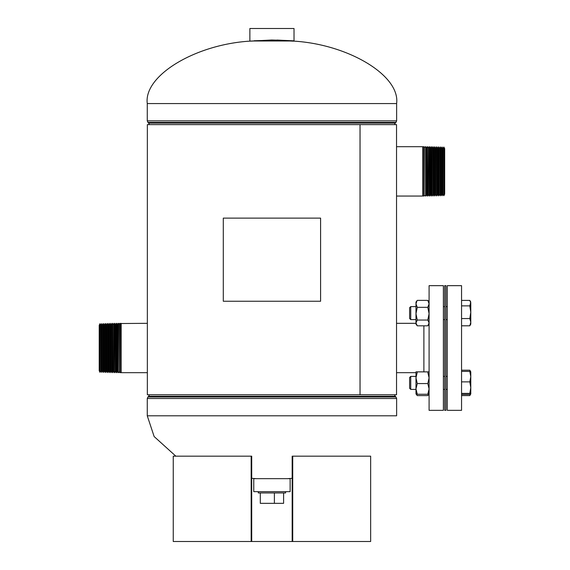 <?xml version="1.0" encoding="UTF-8"?>
<svg xmlns="http://www.w3.org/2000/svg" width="570" height="570" viewBox="0 0 570 570"><rect width="100%" height="100%" fill="white"/><g stroke="black" fill="none" stroke-linecap="round" stroke-linejoin="round"><path stroke-width="0.85" d="M360.048 394.753L396.542 394.753L396.542 124.616L360.048 124.616L360.048 394.753L147.352 394.753L147.352 124.616L360.033 124.616L360.033 394.753M147.267 103.576C143.462 75.247 196.807 43.505 252.467 40.99L291.427 40.99C347.08 43.505 400.425 75.247 396.627 103.576L147.267 103.576L147.267 120.876L147.929 122.4L395.958 122.4L395.209 123.091L148.677 123.091L149.347 124.616M256.358 478.665L251.712 478.323M175.838 456.164L154.142 436.549L147.267 415.794L396.627 415.794L396.627 398.494L395.958 396.969L147.929 396.969L148.677 396.278L395.209 396.278L394.547 394.753M287.529 478.665L292.175 478.323M293.792 41.161L271.683 40.199L250.052 41.161L271.683 39.993C297.184 40.741 302.129 41.389 276.999 40.035M249.867 40.954L249.867 28.5L294.02 28.5L294.02 40.954L271.676 40.199M271.719 40.199C247.565 40.976 247.715 40.976 272.168 40.199M284.943 478.665L253.764 478.665L253.764 491.654L290.13 491.654L290.13 478.665L284.943 478.665M285.606 491.654L285.606 492.95L258.281 492.95L258.281 491.654M283.596 492.95L283.596 503.339L260.298 503.339L260.298 492.95M274.391 503.339L274.391 492.95M396.542 196.044L422.691 196.044L422.691 146.697L396.542 146.697M428.327 194.847L428.505 147.936L428.327 194.847L427.685 196.044L427.436 146.697L427.436 196.044L426.88 195.154L426.88 147.587L427.436 146.697M428.327 147.894L427.685 146.697M426.88 147.587L426.324 147.466L426.324 195.275L425.911 196.044L425.591 146.697L425.591 196.044L425.591 146.697M426.88 195.154L426.324 195.275M426.324 147.466L425.911 146.697M425.256 147.238L424.322 147.039L424.13 196.044L424.13 146.697L423.752 146.697L423.752 196.044L423.752 146.697M425.256 195.503L424.322 195.702M424.13 196.044L423.752 196.044M423.631 146.896L422.691 146.697M423.631 195.845L422.691 196.044M428.505 194.805L429.274 196.044L429.274 146.697L428.505 147.936M443.859 147.046L443.859 195.695L444.678 194.163L444.678 148.578L443.859 147.046L442.904 148.464L442.904 194.277L441.978 195.752L441.102 194.334L441.102 148.407L440.247 146.932L439.292 148.35L439.292 194.391L438.366 195.866L437.489 194.448L437.489 148.293L436.634 146.818L435.687 148.236L435.687 194.505L434.753 195.98L433.877 194.562L433.877 148.179L432.951 146.704L432.074 148.122L432.074 194.619L431.233 196.044L431.12 146.697L430.264 148.072L430.264 194.669L429.459 196.044L429.274 146.697M430.264 194.669L431.12 196.044L431.12 146.697M430.264 148.072L429.459 146.697M430.193 194.676L430.193 148.065M443.859 195.695L443.788 147.046M442.904 194.277L443.788 195.695M442.904 148.464L441.978 146.989L441.978 195.752M442.84 194.277L442.84 148.464M442.049 195.752L442.049 146.989M441.102 148.407L441.978 146.989M441.102 194.334L441.03 148.407M441.03 194.334L440.247 195.809L440.247 146.932M440.247 195.809L440.175 146.932M439.292 194.391L440.175 195.809M439.292 148.35L438.366 146.875L438.366 195.866M439.228 194.391L439.228 148.35M438.437 195.866L438.437 146.875M437.489 148.293L438.366 146.875M437.489 194.448L437.418 148.293M437.418 194.448L436.634 195.916L436.634 146.818M436.634 195.916L436.563 146.818M435.687 194.505L436.563 195.923M435.687 148.236L434.753 146.761L434.753 195.98M435.615 194.505L435.615 148.236M434.825 195.973L434.825 146.768M433.877 148.179L434.753 146.761M433.877 194.562L433.806 148.179M433.806 194.562L433.022 196.03L433.022 146.711M433.022 196.03L432.951 146.704M432.074 194.619L432.951 196.037M432.074 148.122L431.233 146.697M432.003 194.619L432.003 148.122M115.382 371.433L114.613 372.673L114.613 323.325L115.382 324.565L115.56 371.476L115.56 324.522L116.209 323.325L116.209 372.673L116.209 323.325M117.007 371.782L117.57 371.904L117.57 324.095L117.007 324.216L117.007 371.782L116.458 372.673M118.638 372.125L119.572 372.324L119.572 323.667L118.638 323.867L118.296 372.673L117.983 323.325L118.296 372.673M147.352 323.325L120.263 323.525L120.135 372.673L120.135 323.325L119.757 323.325L119.757 372.673L120.135 372.673M121.203 323.325L121.203 372.673L120.263 372.474M111.82 324.75L110.943 323.333L110.943 372.666L111.82 371.241L111.82 324.75L112.653 323.325L112.653 372.673L113.622 371.298L113.622 324.693L114.427 323.325L114.613 372.673M112.775 372.673L112.653 323.325M113.694 324.693L113.694 371.305L114.427 372.673M100.035 372.324L100.035 323.674L99.216 325.206L99.216 370.792L100.035 372.324L100.106 323.674L100.983 325.092L100.983 370.906L100.106 372.324M100.983 325.092L101.054 370.906L101.909 372.381L101.909 323.618L102.792 325.035L102.792 370.963L101.909 372.381M101.054 325.092L101.838 323.618L101.838 372.381M102.792 325.035L102.857 370.963L103.719 372.438L103.719 323.56L104.595 324.978L104.595 371.02L103.719 372.438M102.857 325.035L103.647 323.56L103.647 372.438M104.595 324.978L104.666 371.02L105.521 372.495L105.521 323.504L106.398 324.921L106.398 371.077L105.521 372.495M104.666 324.978L105.45 323.504L105.45 372.488M106.398 324.921L106.469 371.077L107.331 372.552L107.331 323.447L108.207 324.864L108.207 371.134L107.331 372.552M106.469 324.921L107.26 323.447L107.26 372.545M108.207 324.864L108.279 371.134L109.134 372.609L109.134 323.389L110.01 324.807L110.01 371.191L109.134 372.609M108.279 324.864L109.062 323.389L109.062 372.602M110.01 324.807L110.081 371.191L110.943 372.666M110.081 324.807L110.872 323.34L110.872 372.659M111.891 324.75L111.891 371.248L112.653 372.673M423.895 325.826L423.895 371.54M429.089 285.663L429.089 410.336L443.382 410.336L443.382 285.663L429.089 285.663M470.784 323.069L470.763 324.173M415.979 303.261L415.979 302.086M447.272 303.917L447.272 410.336L461.558 410.336L461.558 285.663L447.272 285.663L447.272 303.917M444.678 410.336L444.678 285.663L445.975 285.663L445.975 410.336L444.678 410.336M292.175 541.5L370.65 541.5L370.65 456.164L292.175 456.164L292.175 541.5L251.712 541.5L251.712 456.164L173.244 456.164L173.244 541.5L251.163 541.5L251.163 456.164M292.724 456.164L292.724 541.5M251.712 541.5L251.163 541.5M320.596 218.125L223.297 218.125L223.297 301.245L320.596 301.245L320.596 218.125M461.558 395.594L469.801 395.594L470.784 393.927L469.801 394.404L461.558 394.404M470.393 394.212L469.801 395.594M461.558 370.194L469.801 370.194L470.564 371.661M409.609 388.263L410.735 389.388L410.735 376.399L409.609 377.525L409.609 388.263L410.735 389.388L415.979 389.388L415.979 388.918L417.276 394.255L415.979 393.927L415.979 377.896L417.276 383.574L415.979 388.918M461.558 371.384L469.801 371.384L470.784 376.628L469.801 381.872L470.784 387.628L469.801 393.386L470.784 393.891L470.784 371.861L470.107 370.678M461.558 381.872L469.801 381.872M470.784 371.897L469.801 371.384M461.558 393.386L469.801 393.386M409.609 307.729L410.735 306.61L409.609 307.729L409.609 318.473L410.735 319.592L415.979 319.592M410.735 306.61L415.979 306.61L410.735 306.61L410.735 319.592L409.609 318.473M461.558 300.404L469.801 300.404L470.784 302.064L469.801 305.869L470.784 312.218L469.801 318.566L470.784 322.185L469.801 325.805L470.784 324.138L470.784 303.133L469.801 300.404M461.558 325.805L469.801 325.805M461.558 318.566L469.801 318.566M461.558 305.869L469.801 305.869M416.278 394.07L417.276 395.616L427.792 395.616L428.797 394.07M415.979 392.73L415.979 389.388L410.735 389.388M417.276 372.217L415.979 377.896L415.979 371.875L429.089 371.875L415.993 371.847M427.792 372.217L429.089 377.896L427.792 383.574L417.276 383.574M427.792 383.574L429.089 388.918L427.792 394.255L417.276 394.255M427.792 394.255L429.089 393.913M429.089 302.064L427.792 300.376L429.089 303.853L427.792 307.33L429.089 313.692L427.792 320.055L417.276 320.055L415.979 322.941L417.276 325.826L415.979 324.138L415.979 313.692L417.276 320.055M427.792 320.055L429.089 322.941L427.792 325.826L417.276 325.826M429.089 324.138L427.792 325.826M417.005 300.725L415.979 303.853L417.276 307.33L415.979 313.692L415.979 302.064L417.005 300.725M427.792 300.376L417.276 300.376M427.792 307.33L417.276 307.33M396.627 103.576L396.627 120.876L147.267 120.876M147.267 415.794L147.267 398.494L396.627 398.494M396.627 120.876L395.958 122.4M148.677 123.091L147.929 122.4M395.209 123.091L394.547 124.616M147.267 398.494L147.929 396.969M395.209 396.278L395.958 396.969M148.677 396.278L149.347 394.753M115.56 371.476L116.209 372.673M117.57 371.904L117.983 372.673M147.352 372.673L121.203 372.673M113.622 324.693L112.775 323.325M117.57 324.095L117.983 323.325M118.638 323.867L118.296 323.325M117.007 324.216L116.458 323.325M415.979 372.673L396.542 372.673M415.979 323.325L396.542 323.325M443.382 306.61L444.678 306.61L443.382 306.61M445.975 306.61L447.272 306.61L445.975 306.61M443.382 389.388L444.678 389.388L443.382 389.388M445.975 389.388L447.272 389.388L445.975 389.388M410.735 376.399L415.979 376.399M443.382 376.399L444.678 376.399M445.975 376.399L447.272 376.399M443.382 319.592L444.678 319.592M445.975 319.592L447.272 319.592M429.082 393.948L428.07 395.274M415.979 393.927L417.005 395.274"/></g></svg>
